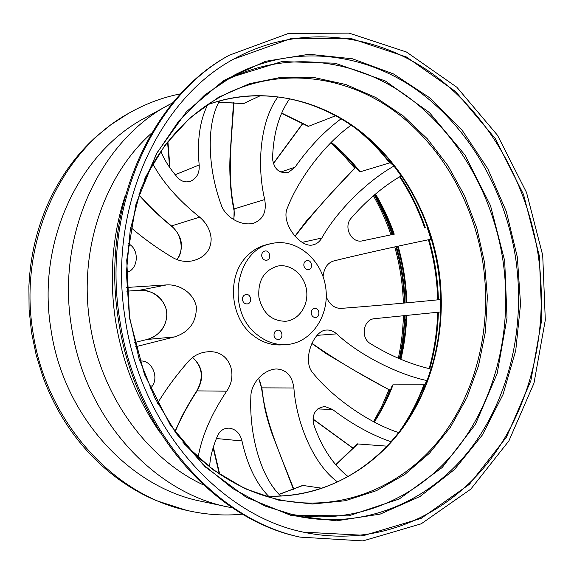 <?xml version="1.0" encoding="UTF-8"?>
<svg xmlns="http://www.w3.org/2000/svg" width="574" height="574" viewBox="0 0 574 574"><rect width="100%" height="100%" fill="white"/><g stroke="black" fill="none" stroke-linecap="round" stroke-linejoin="round"><path stroke-width="0.86" d="M242.572 514.146C224.097 515.983 205.435 514.713 186.579 510.336L156.602 500.736L151.845 498.663C130.047 488.775 110.194 474.691 92.27 456.416L88.439 452.362C68.794 430.959 53.669 405.933 43.064 377.29L36.198 355.163L31.541 332.533L29.087 309.551L28.894 286.369C30.271 255.817 37.066 227.304 49.271 200.843L51.696 195.799C63.205 172.846 77.856 153.294 95.636 137.143L110.768 124.809L128.21 113.573C145.007 103.951 162.514 97.365 180.731 93.806M373.401 195.77C380.476 208.197 386.345 221.22 391.002 234.831M403.4 315.693C403.041 330.093 401.348 344.292 398.32 358.284M388.971 389.746L381.94 406.062L373.574 421.646M330.796 142.826L343.295 154.994L354.768 168.232M394.754 246.899C399.913 265.288 402.783 284.037 403.371 303.137M362.703 240.786L392.049 234.615M389.452 390.011L390.435 390.055M355.959 167.479L355.141 167.83M359.216 171.475L360.163 171.834L389.624 162.873C379.22 149.513 367.468 137.681 354.359 127.378M391.827 386.575L392.408 385.061L393.054 384.838L423.863 384.817L424.595 384.566L427.092 380.619C395.335 373.803 357.566 353.562 336.665 333.867C333.422 331.069 330.036 329.799 326.506 330.057C313.669 329.921 301.264 361.068 313.282 373.437C332.324 397.065 367.934 422.615 398.7 432.602M387.07 446.163L357.329 443.924M302.699 485.425L322.064 488.252M335.819 115.69L308.245 126.402M243.584 103.571L260.474 95.621M326.283 296.945C329.706 304.737 334.699 308.547 341.272 308.367C365.982 306.545 407.397 302.9 440.28 299.599L440.208 311.998L374.729 318.67C363.385 319.137 360.077 337.591 370.388 343.625C390.234 355.801 410.417 364.275 430.945 369.046L427.092 380.619M427.171 227.44L430.974 239.236C398.593 245.844 358.011 254.935 333.932 260.89C327.56 262.792 323.951 268.044 323.097 276.632M393.262 439.289C406.894 423.189 417.685 405.101 425.635 385.025C439.914 347.923 444.046 309.264 438.041 269.055C431.856 230.031 416.918 195.26 393.226 164.738L389.308 161.509L377.577 147.92L364.784 135.464L375.812 146.061L390.399 162.901L393.986 166.03L401.147 175.888C382.987 186.536 366.277 200.678 351.03 218.335C343.03 227.218 351.726 243.778 362.675 240.793M390.399 162.901L389.624 162.873M125.268 319.173C140.96 427.264 220.021 515.222 303.237 532.127L364.49 535.348L421.173 518.365L469.367 484.348L506.447 437.144L530.85 380.756L541.856 319.065L539.309 255.774L523.517 194.428L495.219 138.521L455.605 91.553L406.507 57.027L350.556 38.329L291.384 38.393L233.654 59.115C157.606 99.819 107.058 209.704 125.268 319.173M119.801 320.041C135.744 429.747 215.63 519.205 299.987 537.113L362.94 540.902L421.23 523.811L470.788 489.141L508.901 440.882L533.985 383.181L545.3 320.048L542.71 255.272L526.537 192.498L497.514 135.292L456.882 87.262L406.485 52.026L349.035 33.098L288.292 33.514L229.105 55.276C152.232 97.293 101.325 208.907 119.801 320.041M233.274 59.33C298.078 23.441 373.437 32.517 430.593 72.475C487.778 113.021 526.559 181.147 538.025 253.995C549.06 327.575 532.148 404.971 489.127 461.166C445.955 516.772 375.862 547.869 302.807 532.033M186.579 510.336C113.006 494.444 45.906 421.237 32.969 332.332C17.952 242.285 61.26 150.496 128.21 113.573M232.621 507.933L201.675 501.403C129.853 487.584 63.585 416.48 50.986 329.591C36.284 241.625 79.399 152.16 145.244 117.785L172.996 102.617M228.258 507.064C153.925 492.829 84.751 418.137 71.492 326.678C56.03 234.077 100.902 140.221 169.065 104.705M203.311 484.872C146.858 458.683 100.759 395.651 90.053 323.858C78.186 250.874 104.152 175.214 151.565 133.146M160.383 433.011C137.265 399.92 122.298 362.395 115.496 320.428C109.017 276.754 112.31 235.003 125.39 195.167M299.987 537.113L298.308 536.719C214.095 518.831 134.388 429.617 118.495 320.22C100.07 209.41 150.876 98.089 227.613 56.137L229.105 55.276M126.617 287.466L166.51 284.919L139.46 290.265C153.94 290.387 163.045 297.375 166.761 311.23C167.4 325.551 160.849 334.972 147.109 339.478L134.538 342.534L147.109 339.478L174.582 336.902C189.219 332.131 196.48 322.143 196.351 306.939C193.962 293.343 179.834 284.001 166.51 284.919M135.622 346.761L174.582 336.902M139.826 361.06L140.314 361.024C151.407 359.855 159.177 376.508 152.325 386.015L150.56 388.899M157.577 403.271C166.001 389.186 176.311 375.195 188.509 361.297C193.739 355.521 200.197 352.35 207.881 351.783C229.758 349.86 238.404 374.8 226.687 391.181L197.083 390.887C188.365 404.211 181.032 417.85 175.084 431.813M198.123 457.37C201.711 436.355 211.232 414.292 226.687 391.181M268.467 496.115C256.083 483.265 247.251 464.875 241.97 440.954C240.176 433.506 235.971 429.23 229.349 428.147C224.018 428.003 220.115 430.486 217.632 435.601C212.674 447.225 210.012 457.672 209.661 466.935M280.786 496.044C260.345 477.059 249.216 433.93 250.845 397.057C250.608 382.923 264.305 369.19 276.532 368.974C286.448 369.627 292.231 375.963 293.881 387.988L261.887 387.859C265.166 422.112 280.88 455.792 293.845 489.278M337.641 482.009C313.863 464.818 296.528 423.799 293.881 387.988M391.088 441.786C371.148 434.791 351.632 424.014 332.54 409.463L324.934 406.514C315.7 407.813 311.926 413.725 313.612 424.236C321.691 447.483 333.207 464.94 348.153 476.621M393.986 166.03C365.71 181.944 335.79 212.703 321.842 238.002L302.175 242.372M351.202 125.161C324.819 143.801 298.588 178.98 287.596 207.458C279.969 222.884 300.762 248.585 313.074 244.854C316.618 244.058 319.546 241.776 321.842 238.002M289.676 98.699C278.928 114.226 273.217 134.287 272.542 158.883C274.071 169.316 279.402 173.807 288.521 172.358L295.058 167.163C308.869 147.461 324.238 131.324 341.164 118.739M278.01 96.791C260.496 120.167 256.384 164.494 264.707 199.551L234.156 208.907L233.883 219.756M219.505 100.931C205.736 124.996 208.219 169.409 220.94 204.129C225.008 217.603 241.862 226.493 253.593 223.193C263.114 219.577 266.817 211.691 264.707 199.551M160.863 151.249C164.085 159.629 169.667 168.397 177.596 177.56C181.427 181.599 185.833 182.79 190.798 181.147C196.925 178.134 199.716 172.738 199.164 164.968C196.954 140.616 199.809 120.518 207.731 104.669M152.813 163.827C162.765 182.367 178.392 200.147 199.695 217.159L171.475 225.926C182.561 236.366 184.405 247.609 177.007 259.649M130.714 227.39C142.912 238.002 156.795 248.004 172.379 257.389C178.945 261.206 185.89 262.311 193.208 260.689C205.076 257.288 211.06 249.941 211.153 238.662C210.428 230.303 206.611 223.135 199.695 217.159M126.388 272.492C137.401 270.332 139.891 251.929 130.398 244.94L128.325 243.161M257.274 334.786C225.367 311.029 235.519 249.539 271.466 243.57C296.033 237.758 321.77 259.147 325.659 287.201C330.021 315.191 311.524 343.087 286.326 344.594C275.872 345.168 266.185 341.896 257.274 334.786M274.035 335.525C273.863 332.504 275.061 330.71 277.629 330.143C282.831 329.454 283.635 339.306 278.39 339.478C276.087 339.421 274.637 338.108 274.035 335.525M311.28 313.598C311.101 310.713 312.206 308.977 314.588 308.389C319.553 307.592 320.622 317.192 315.6 317.494C313.332 317.487 311.89 316.188 311.28 313.598M303.861 265.618C303.66 262.928 304.658 261.242 306.853 260.567C311.754 259.405 313.504 268.905 308.518 269.572C306.1 269.708 304.543 268.388 303.861 265.618M261.744 256.176C261.543 253.5 262.548 251.792 264.765 251.053C269.852 249.704 271.911 259.376 266.723 260.216C264.14 260.417 262.483 259.075 261.744 256.176M242.472 299.858C242.285 296.973 243.419 295.194 245.887 294.519C251.19 293.472 252.639 303.388 247.258 303.911C244.746 303.983 243.154 302.627 242.472 299.858M258.903 297.275C257.755 280.643 264.033 270.239 277.73 266.063C290.824 263.444 304.421 274.946 306.523 290.021C308.848 305.059 299.14 319.983 285.845 321.253C271.732 321.239 262.748 313.246 258.903 297.275M171.267 226.063L171.475 225.926C159.493 216.168 148.659 205.743 138.965 194.651M192.584 357.466C202.88 366.721 204.38 377.864 197.083 390.887L196.846 390.794C203.921 377.592 202.464 366.513 192.484 357.545M196.839 390.808L196.846 390.794C191.35 399.231 184.132 411.78 181.284 417.7L174.883 431.526M258.63 378.079L261.414 387.5C260.833 383.705 259.828 380.648 258.408 378.323M261.4 387.414L264.6 407.346C266.781 416.954 267.254 419.164 271.653 432.688L293.479 489.421M147.023 339.499L147.066 339.485C159.507 336.673 168.749 323.133 166.417 311.015C165.14 299.312 151.213 288.779 139.425 290.272L126.797 291.176M139.389 290.272L126.797 291.183M233.826 209.467L234.156 208.907C226.909 175.214 231.674 138.442 233.912 102.61M392.078 234.608C387.364 220.825 381.409 207.644 374.219 195.074M399.317 358.7C402.403 344.536 404.132 330.165 404.498 315.585M382.872 406.414L389.904 390.162M355.521 167.551L346.115 156.573M404.462 303.036C403.874 283.893 400.996 265.102 395.83 246.662M393.649 234.307L391.949 232.398C387.321 219.268 381.552 206.712 374.664 194.708C381.559 206.705 387.321 219.268 391.949 232.398L392.681 234.486M393.434 233.704L393.434 233.704C388.584 219.942 382.449 206.841 375.037 194.392C382.449 206.834 388.584 219.942 393.434 233.704M359.439 171.762C350.915 161.014 341.451 151.292 331.033 142.596C341.458 151.292 350.944 161.029 359.475 171.805M392.401 385.068C387.486 398.04 381.33 410.295 373.947 421.84C381.323 410.302 387.472 398.062 392.379 385.111M405.108 315.521L403.551 337.153L399.848 358.922L402.826 342.635L404.928 320.593L405.969 318.914L406.105 315.42M400.343 359.123C403.45 345.943 405.33 332.54 405.969 318.914C405.33 332.54 403.457 345.943 400.343 359.123M406.141 302.878C405.639 283.656 402.747 264.793 397.459 246.311M396.433 246.533C401.613 264.994 404.498 283.807 405.079 302.979M375.489 194.026C383.08 206.726 389.337 220.107 394.259 234.185M424.695 227.935C418.403 209.761 410.044 192.728 399.619 176.835M331.334 142.302C341.917 151.084 351.525 160.928 360.163 171.834M357.961 443.738L336.005 464.789M399.167 431.992C409.377 417.47 417.607 401.743 423.863 384.817M393.054 384.838C388.074 397.969 381.832 410.367 374.327 422.034M303.223 485.339L279.273 494.372M406.736 315.356C406.263 330.272 404.311 344.931 400.882 359.346M429.151 368.58C434.303 350.262 437.144 331.485 437.682 312.249M437.697 299.858C437.158 279.43 434.073 259.398 428.441 239.76M398.076 246.174C403.371 264.686 406.27 283.57 406.772 302.821M281.834 113.143L308.898 126.395M218.902 102.222L244.094 103.499M265.052 495.95C336.881 500.32 400.006 451.638 425.635 385.025L422.808 389.244L415.49 405.639L406.83 421.259L416.616 403.335L424.595 384.566M438.378 312.177C437.833 331.499 434.963 350.355 429.761 368.745M429.13 239.616C434.769 259.276 437.854 279.337 438.393 299.786M400.15 176.505C410.647 192.448 419.056 209.546 425.377 227.792M207.501 104.748C275.039 79.879 349.501 108.328 393.226 164.738L393.226 164.738C379.844 147.805 364.303 133.599 346.624 122.111M182.97 442.317C212.868 474.253 246.547 493.69 284.001 500.636C345.333 511.499 404.225 484.887 440.961 437.754C477.539 390.176 492.219 324.697 482.849 262.375C473.134 200.685 439.957 143.191 391.411 108.909C342.836 75.094 279.394 67 224.298 94.81C190.432 112.246 163.784 140.565 144.347 179.755M207.523 104.733C259.139 86.236 315.356 97.544 358.233 129.667C401.032 162.205 430.048 213.758 438.751 268.955C447.146 324.741 434.69 383.26 403.127 427.451C371.356 471.261 320.364 498.842 265.073 495.965M283.865 512.797C350.822 527.757 415.928 500.184 456.416 449.485C496.761 398.291 512.962 327.058 502.781 259.333C492.227 192.283 455.921 129.789 402.733 93.182C349.559 57.091 279.947 49.895 220.667 83.201M145.179 177.696L165.197 144.87L190.044 117.799L218.579 97.257L249.582 83.675L281.877 77.167L314.33 77.576L345.935 84.536L375.791 97.508L403.156 115.862L427.4 138.872L448.007 165.786L464.581 195.827L476.807 228.208L484.456 262.131L487.369 297.031L485.396 331.851L478.515 365.731L466.791 397.832L450.389 427.25L429.567 453.116L404.735 474.54L376.422 490.67L345.333 500.722L312.349 504.029L278.519 500.105L245.033 488.696L213.198 469.869L184.362 444.046M298.566 516.478C365.789 529.723 430.256 500.758 470.199 449.241C509.985 397.208 525.77 325.573 515.531 257.432C504.912 189.965 468.901 126.969 416.006 89.408C363.105 52.385 293.694 43.681 233.683 75.445L204.617 95.062L178.736 121.071L157.104 152.878L140.673 189.585L130.255 230.009L126.38 272.707L129.322 316.08L139.001 358.47L155.002 398.248L176.627 433.958L202.931 464.38L232.807 488.61L265.08 506.06L298.566 516.478M229.413 77.82L281.827 61.597L335.137 63.19L385.384 81.006L429.467 112.612L465.048 155.145L490.49 205.585L504.697 260.861L507.014 317.888L497.17 373.523L475.344 424.502L442.238 467.466L399.246 499L348.655 515.868L293.788 515.43M517.346 257.152L520.546 304.012L515.753 350.413L502.96 394.654L482.382 434.97L454.472 469.525L420.01 496.503L380.139 514.125L336.464 520.826L291.04 515.438L246.361 497.364L205.198 466.877L170.392 425.205L144.519 374.635L129.588 318.348L126.725 260.137L136.016 203.935L156.537 153.43L186.536 111.6L223.666 80.532L265.367 61.346L309.07 54.265L352.436 58.792L393.47 73.924L430.514 98.319L462.285 130.463L487.792 168.742L506.318 211.512L517.346 257.152M286.326 344.594L281.676 344.902C271.272 345.462 261.636 342.219 252.768 335.166C229.98 317.673 226.723 276.618 246.433 256.714C252.28 250.501 259.111 246.468 266.924 244.617L271.466 243.57M199.164 164.968L175.214 174.718M130.398 244.94L128.031 245.643M355.643 167.515C332.977 190.267 312.801 213.198 295.108 236.323M302.986 123.36L273.317 163.748M295.058 167.163L280.779 172.057M332.54 409.463L317.766 408.932M312.895 418.898L353.326 448.337M336.665 333.867L317.042 335.359M311.933 343.317C335.718 359.819 361.756 375.432 390.026 390.169M152.325 386.015L149.283 386.015M241.97 440.954L216.434 438.529M213.349 447.117L219.698 474.131M167.924 141.728L169.976 167.866M357.394 443.853L335.833 464.588M302.778 485.389L279.215 494.3M308.331 126.452L281.734 113.372M218.866 102.301L243.67 103.578M176.885 259.606C184.261 251.62 181.829 233.697 171.282 226.07C162.7 218.967 155.145 212.107 148.601 205.499L138.865 194.973M302.842 123.281L273.253 163.561M355.191 167.773L329.612 195.024L306.164 221.299L294.964 236.165M353.218 448.445L312.887 419.085M389.524 390.055L355.65 371.134L326.14 353.62L311.847 343.503M219.261 473.837L213.141 447.792M167.594 142.144L169.574 167.292M233.611 219.591C234.407 215.264 234.472 211.863 233.812 209.374C231.379 197.887 228.832 176.268 230.188 153.789L233.518 102.581"/></g></svg>
